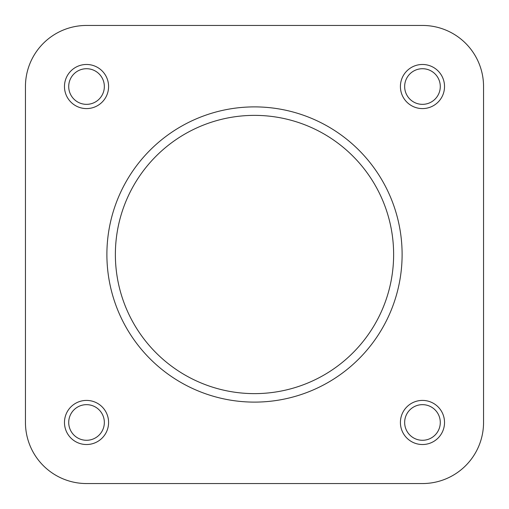 <?xml version="1.0" encoding="UTF-8"?>
<svg xmlns="http://www.w3.org/2000/svg" width="509" height="509" viewBox="0 0 509 509"><rect width="100%" height="100%" fill="white"/><g stroke="black" fill="none" stroke-linecap="round" stroke-linejoin="round"><path stroke-width="0.76" d="M25.45 422.47L25.45 86.53L25.45 422.47A61.08 61.08 0 0 0 86.53 483.55L159.298 483.55M264.871 483.55L422.47 483.55A61.08 61.08 0 0 0 483.55 422.47L483.55 86.53L483.55 422.47M422.47 25.45L86.53 25.45L422.47 25.45A61.08 61.08 0 0 1 483.55 86.53M444.529 422.47A22.059 22.059 0 0 1 422.47 444.529A22.059 22.059 0 0 1 400.411 422.47A22.059 22.059 0 0 1 422.47 400.411A22.059 22.059 0 0 1 444.529 422.47M404.655 422.47A17.815 17.815 0 0 0 422.47 440.285A17.815 17.815 0 0 0 440.285 422.47A17.815 17.815 0 0 0 422.47 404.655A17.815 17.815 0 0 0 404.655 422.47M108.589 422.47A22.059 22.059 0 0 1 86.53 444.529A22.059 22.059 0 0 1 64.471 422.47A22.059 22.059 0 0 1 86.53 400.411A22.059 22.059 0 0 1 108.589 422.47M68.715 422.47A17.815 17.815 0 0 0 86.53 440.285A17.815 17.815 0 0 0 104.345 422.47A17.815 17.815 0 0 0 86.53 404.655A17.815 17.815 0 0 0 68.715 422.47M444.529 86.53A22.059 22.059 0 0 1 422.47 108.589A22.059 22.059 0 0 1 400.411 86.53A22.059 22.059 0 0 1 422.47 64.471A22.059 22.059 0 0 1 444.529 86.53M404.655 86.53A17.815 17.815 0 0 0 422.47 104.345A17.815 17.815 0 0 0 440.285 86.53A17.815 17.815 0 0 0 422.47 68.715A17.815 17.815 0 0 0 404.655 86.53M108.589 86.53A22.059 22.059 0 0 1 86.53 108.589A22.059 22.059 0 0 1 64.471 86.53A22.059 22.059 0 0 1 86.53 64.471A22.059 22.059 0 0 1 108.589 86.53M68.715 86.53A17.815 17.815 0 0 0 86.53 104.345A17.815 17.815 0 0 0 104.345 86.53A17.815 17.815 0 0 0 86.53 68.715A17.815 17.815 0 0 0 68.715 86.53M106.89 254.5A147.61 147.61 0 0 1 254.5 106.89A147.61 147.61 0 0 1 402.11 254.5A147.61 147.61 0 0 1 254.5 402.11A147.61 147.61 0 0 1 106.89 254.5A147.61 147.61 0 0 0 254.5 402.11A147.61 147.61 0 0 0 402.11 254.5M86.53 483.55L422.47 483.55M86.53 25.45A61.08 61.08 0 0 0 25.45 86.53M393.629 254.5A139.129 139.129 0 0 0 254.5 115.371A139.129 139.129 0 0 0 115.371 254.5A139.129 139.129 0 0 0 254.5 393.629A139.129 139.129 0 0 0 393.629 254.5"/></g></svg>
